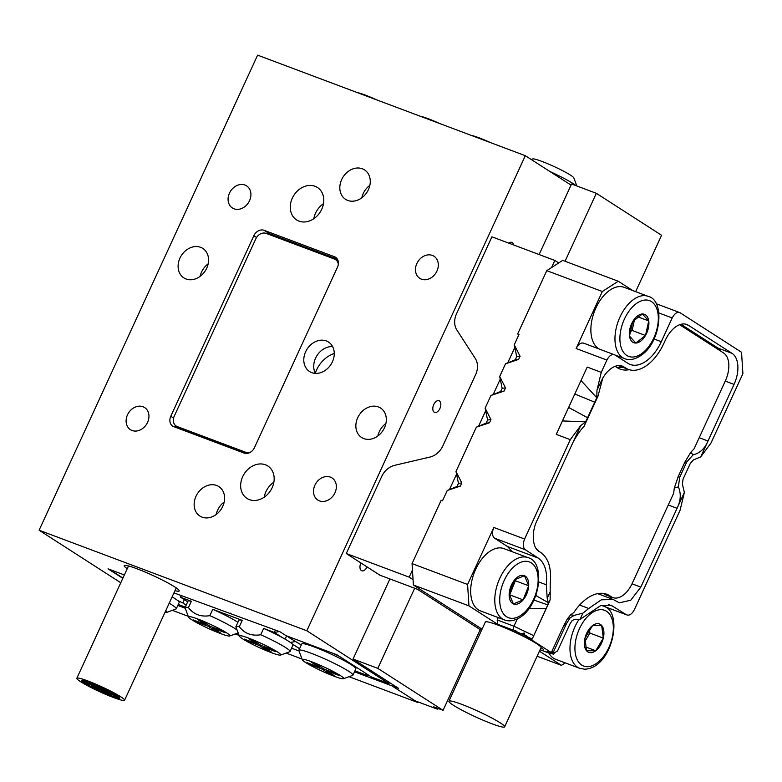 <?xml version="1.0" encoding="UTF-8"?>
<svg xmlns="http://www.w3.org/2000/svg" width="782" height="782" viewBox="0 0 782 782"><rect width="100%" height="100%" fill="white"/><g stroke="black" fill="none" stroke-linecap="round" stroke-linejoin="round"><path stroke-width="1.17" d="M313.826 218.696A19.276 15.611 122.7 0 1 315.557 213.144A19.276 15.611 122.7 0 1 323.474 203.682M321.744 209.234A19.276 15.611 122.7 0 1 296.593 219.918A19.276 15.611 122.7 0 1 292.292 198.178A19.276 15.611 122.7 0 1 317.443 187.494A19.276 15.611 122.7 0 1 321.744 209.234M264.208 497.205A19.276 15.611 122.7 0 1 265.948 491.643A19.276 15.611 122.7 0 1 273.866 482.191M272.136 487.743A19.276 15.611 122.7 0 1 246.985 498.417A19.276 15.611 122.7 0 1 242.684 476.678A19.276 15.611 122.7 0 1 267.835 466.004A19.276 15.611 122.7 0 1 272.136 487.743M127.486 414.851A13.138 10.645 -57.3 0 0 130.418 429.67A13.138 10.645 -57.3 0 0 147.563 422.388A13.138 10.645 -57.3 0 0 144.631 407.569A13.138 10.645 -57.3 0 0 127.486 414.851M229.458 193.154A13.138 10.645 -57.3 0 0 232.391 207.973A13.138 10.645 -57.3 0 0 249.536 200.691A13.138 10.645 -57.3 0 0 246.604 185.872A13.138 10.645 -57.3 0 0 229.458 193.154M416.855 263.524A13.138 10.645 -57.3 0 0 419.787 278.353A13.138 10.645 -57.3 0 0 436.933 271.071A13.138 10.645 -57.3 0 0 434 256.242A13.138 10.645 -57.3 0 0 416.855 263.524M314.892 485.221A13.138 10.645 -57.3 0 0 317.815 500.05A13.138 10.645 -57.3 0 0 334.97 492.768A13.138 10.645 -57.3 0 0 332.037 477.949A13.138 10.645 -57.3 0 0 314.892 485.221M357.706 417.735A17.517 14.193 -57.3 0 0 361.607 437.5A17.517 14.193 -57.3 0 0 384.47 427.793A17.517 14.193 -57.3 0 0 380.57 408.028A17.517 14.193 -57.3 0 0 357.706 417.735M385.917 423.453A17.517 14.193 -57.3 0 0 379.309 431.635A17.517 14.193 -57.3 0 0 377.872 435.965M179.948 258.128A17.517 14.193 -57.3 0 0 183.858 277.893A17.517 14.193 -57.3 0 0 206.722 268.177A17.517 14.193 -57.3 0 0 202.812 248.422A17.517 14.193 -57.3 0 0 179.948 258.128M208.159 263.847A17.517 14.193 -57.3 0 0 201.56 272.028A17.517 14.193 -57.3 0 0 200.114 276.359M195.989 496.287A17.517 14.193 -57.3 0 0 199.899 516.052A17.517 14.193 -57.3 0 0 222.762 506.345A17.517 14.193 -57.3 0 0 218.852 486.58A17.517 14.193 -57.3 0 0 195.989 496.287M224.199 502.005A17.517 14.193 -57.3 0 0 217.601 510.187A17.517 14.193 -57.3 0 0 216.155 514.517M341.666 179.577A17.517 14.193 -57.3 0 0 345.566 199.342A17.517 14.193 -57.3 0 0 368.43 189.625A17.517 14.193 -57.3 0 0 364.52 169.87A17.517 14.193 -57.3 0 0 341.666 179.577M369.876 185.295A17.517 14.193 -57.3 0 0 363.268 193.477A17.517 14.193 -57.3 0 0 361.831 197.807M174.972 590.664A30.263 3.05 -155.3 0 0 179.225 590.948A30.263 3.05 -155.3 0 0 174.855 586.989A30.263 3.05 -155.3 0 0 144.562 571.808A30.263 3.05 -155.3 0 0 124.24 565.66A30.263 3.05 -155.3 0 0 127.222 568.7M315.381 373.376A17.517 14.193 122.7 0 1 315.576 358.146A17.517 14.193 122.7 0 1 332.604 346.582M332.409 361.812A17.517 14.193 122.7 0 1 309.545 371.518A17.517 14.193 122.7 0 1 305.635 351.753A17.517 14.193 122.7 0 1 328.499 342.047A17.517 14.193 122.7 0 1 332.409 361.812M513.578 244.942A6.227 3.597 110.6 0 0 512.239 242.586A6.227 3.597 110.6 0 0 511.839 242.381A6.227 3.597 110.6 0 0 508.847 243.173M360.903 562.952A6.227 3.597 110.6 0 0 361.392 570.557A6.227 3.597 110.6 0 0 361.792 570.762A6.227 3.597 110.6 0 0 367.051 566.901M439.406 400.941A6.227 3.597 110.6 0 0 439.005 400.736A6.227 3.597 110.6 0 0 433.59 404.949A6.227 3.597 110.6 0 0 434.225 412.202A6.227 3.597 110.6 0 0 434.626 412.397A6.227 3.597 110.6 0 0 440.041 408.194A6.227 3.597 110.6 0 0 439.406 400.941M122.794 578.318L108.053 568.846L124.348 574.956L113.41 570.85L111.992 571.016L122.921 578.045M175.197 425.213A8.758 7.097 -57.3 0 0 176.058 427.519M337.413 259.223L269.35 233.662A8.758 7.097 -57.3 0 0 266.056 233.359M39.1 530.225L257.61 55.151L525.318 155.696L306.818 630.761L39.1 530.225L120.76 582.746M306.818 630.761L388.928 683.576L371.528 677.036L336.954 654.798L286.085 635.698L280.034 631.807L173.946 592.893M571.056 185.099L525.318 155.696M388.928 683.576L389.436 682.471M337.492 267.151A8.758 7.097 -57.3 0 0 335.537 257.268A8.758 7.097 -57.3 0 0 334.432 256.721L264.16 230.328A8.758 7.097 -57.3 0 0 253.827 235.734L170.789 416.259A8.758 7.097 -57.3 0 0 172.744 426.141A8.758 7.097 -57.3 0 0 173.848 426.689L244.121 453.081A8.758 7.097 -57.3 0 0 254.453 447.675L337.492 267.151M230.319 613.137L229.947 613.929M251.012 451.869A8.758 7.097 122.7 0 1 245.577 452.231L177.309 426.591A8.758 7.097 122.7 0 1 176.214 426.043A8.758 7.097 122.7 0 1 174.259 416.161L255.831 238.803A8.758 7.097 122.7 0 1 266.163 233.398L334.432 259.038A8.758 7.097 122.7 0 1 335.527 259.585A8.758 7.097 122.7 0 1 338.332 264.248M246.408 453.472L180.759 428.819A8.758 7.097 122.7 0 1 179.665 428.262L176.214 426.043M95.951 685.482C98.962 687.153 91.699 684.436 90.604 683.468C87.594 681.796 94.857 684.514 95.951 685.482L96.46 685.941L96.831 685.325M90.604 683.468L90.282 682.706M99.666 687.867C102.677 689.548 95.414 686.821 94.309 685.853C91.308 684.182 98.571 686.909 99.666 687.867L100.174 688.326L100.829 687.095M94.309 685.853L93.938 685.149M89.715 684.133C92.716 685.804 85.453 683.077 84.358 682.119C81.348 680.438 88.61 683.165 89.715 684.133L90.213 684.582L90.692 683.527M84.358 682.119L84.221 680.829M96.548 687.192C99.549 688.874 92.296 686.146 91.191 685.179C88.19 683.507 95.443 686.225 96.548 687.192L97.193 687.339M91.191 685.179L91.113 683.781M97.134 688.903C100.135 690.584 92.882 687.857 91.777 686.889C88.777 685.218 96.03 687.945 97.134 688.903L97.75 689.04M91.777 686.889L91.592 685.423M100.262 689.577C103.263 691.259 96 688.531 94.905 687.573C91.895 685.892 99.158 688.619 100.262 689.577L100.761 690.037L101.269 687.29M94.905 687.573L94.495 686.85M110.809 695.032C113.81 696.703 106.547 693.986 105.453 693.018C102.442 691.347 109.705 694.064 110.809 695.032L111.308 695.481L111.836 692.559M105.453 693.018L105.032 692.295M107.095 692.647C110.096 694.318 102.843 691.591 101.738 690.633C98.737 688.952 105.99 691.679 107.095 692.647L107.721 692.784M101.738 690.633L101.611 689.206M117.046 696.381C120.057 698.062 112.794 695.335 111.699 694.367C108.688 692.696 115.951 695.423 117.046 696.381L117.554 696.84L117.818 696.283M110.213 693.321C113.224 694.993 105.961 692.275 104.856 691.308C101.856 689.626 109.118 692.353 110.213 693.321L110.721 693.781L111.406 692.324M104.856 691.308L104.475 690.604M109.627 691.611C112.628 693.282 105.374 690.555 104.27 689.597C101.269 687.916 108.522 690.643 109.627 691.611L110.33 691.747M104.27 689.597L104.094 688.61M106.499 690.936C109.509 692.608 102.246 689.88 101.152 688.922C98.141 687.241 105.404 689.968 106.499 690.936L107.173 691.092M116.762 695.286A21.026 2.121 -155.3 0 0 95.727 684.739A21.026 2.121 -155.3 0 0 81.602 680.467A21.026 2.121 -155.3 0 0 84.642 683.214A21.026 2.121 -155.3 0 0 105.687 693.761A21.026 2.121 -155.3 0 0 119.802 698.033A21.026 2.121 -155.3 0 0 116.762 695.286M80.624 681.708A26.275 2.649 -155.3 0 0 106.929 694.895A26.275 2.649 -155.3 0 0 124.582 700.232A26.275 2.649 -155.3 0 0 120.78 696.791A26.275 2.649 -155.3 0 0 94.475 683.605A26.275 2.649 -155.3 0 0 76.831 678.268A26.275 2.649 -155.3 0 0 80.624 681.708M115.961 694.983A19.97 2.014 -155.3 0 0 95.971 684.964A19.97 2.014 -155.3 0 0 82.56 680.907A19.97 2.014 -155.3 0 0 85.443 683.517A19.97 2.014 -155.3 0 0 105.433 693.536A19.97 2.014 -155.3 0 0 118.844 697.593A19.97 2.014 -155.3 0 0 115.961 694.983M84.779 683.273A20.85 2.102 -155.3 0 0 105.638 693.722A20.85 2.102 -155.3 0 0 119.646 697.964A20.85 2.102 -155.3 0 0 116.635 695.227A20.85 2.102 -155.3 0 0 95.766 684.778A20.85 2.102 -155.3 0 0 81.758 680.536A20.85 2.102 -155.3 0 0 84.779 683.273M354.49 671.797L391.909 685.853L392.544 684.465L391.909 685.853L417.842 702.529L349.036 676.694M418.116 701.933L417.842 702.529M302.018 659.031L286.124 653.068M239.106 635.404L235.265 633.958M188.237 616.304L172.353 610.331M177.807 605.444L185.197 608.22M291.578 648.17L298.978 650.947L291.578 648.17M165.031 612.277A22.776 2.297 -155.3 0 0 166.781 612.365A22.776 2.297 -155.3 0 0 165.774 610.674M169.205 603.205A29.784 3.001 24.7 0 1 171.962 604.897A29.784 3.001 24.7 0 1 176.263 608.797A29.784 3.001 24.7 0 1 175.999 609.012L166.781 612.365M176.263 608.797L179.176 602.463A29.784 3.001 -155.3 0 0 177.524 600.41A29.784 3.001 -155.3 0 0 174.875 598.562A29.784 3.001 -155.3 0 0 172.118 596.871M357.394 92.628A22.776 2.297 24.7 0 1 376.885 99.949M186.175 605.112L182.832 602.961L184.357 599.647M111.992 571.016L112.266 570.42M178.257 604.457L185.256 607.086M177.524 600.41L182.832 602.961M305.576 662.501A22.776 2.297 -155.3 0 0 327.355 673.498A22.776 2.297 -155.3 0 0 343.474 678.717A22.776 2.297 -155.3 0 0 340.385 675.57A22.776 2.297 -155.3 0 0 316.573 663.722A22.776 2.297 -155.3 0 0 302.302 659.783A22.776 2.297 -155.3 0 0 305.576 662.501M302.302 659.783L298.851 650.595A29.784 3.001 24.7 0 1 298.832 650.262A29.784 3.001 24.7 0 1 318.841 656.313A29.784 3.001 24.7 0 1 348.655 671.249A29.784 3.001 24.7 0 1 352.956 675.149A29.784 3.001 24.7 0 1 352.682 675.365L343.474 678.717M298.832 650.262L301.754 643.928A29.784 3.001 24.7 0 1 321.754 649.979A29.784 3.001 24.7 0 1 351.568 664.915A29.784 3.001 24.7 0 1 355.869 668.815L352.956 675.149M531.213 159.479L532.659 158.951A22.776 2.297 24.7 0 1 548.769 164.171A22.776 2.297 24.7 0 1 570.547 175.168A22.776 2.297 24.7 0 1 573.822 177.885L576.872 185.989M576.021 185.676A29.784 3.001 -155.3 0 0 572.981 183.516A29.784 3.001 -155.3 0 0 549.971 171.541M319.232 667.242L311.373 662.178L315.918 663.889L323.787 668.952L335.967 673.527L338.909 675.413L326.729 670.839L334.588 675.892L330.043 674.192L322.174 669.128L309.995 664.553L307.052 662.667L319.232 667.242L319.672 666.303M301.275 644.954L288.685 637.369L290.102 637.213L332.937 653.293L339.544 656.469L368.938 675.374L367.511 675.531L354.95 670.809M288.685 637.369L288.949 636.773M327.032 670.164L326.729 670.839M330.473 673.243L330.043 674.192M322.604 668.19L322.174 669.128M310.307 663.889L309.995 664.553M226.604 632.843A22.776 2.297 -155.3 0 0 202.802 620.996A22.776 2.297 -155.3 0 0 188.521 617.057A22.776 2.297 -155.3 0 0 191.805 619.774A22.776 2.297 -155.3 0 0 213.574 630.761A22.776 2.297 -155.3 0 0 229.693 635.991A22.776 2.297 -155.3 0 0 226.604 632.843M188.521 617.057L185.07 607.868A29.784 3.001 24.7 0 1 185.06 607.526A29.784 3.001 24.7 0 1 188.442 607.614C193.682 614.437 200.818 617.115 209.859 615.659A29.784 3.001 24.7 0 1 234.874 628.523A29.784 3.001 24.7 0 1 237.083 630.038M277.473 651.944A22.776 2.297 -155.3 0 0 253.661 640.096A22.776 2.297 -155.3 0 0 239.39 636.157A22.776 2.297 -155.3 0 0 242.664 638.874A22.776 2.297 -155.3 0 0 264.443 649.871A22.776 2.297 -155.3 0 0 280.552 655.091A22.776 2.297 -155.3 0 0 277.473 651.944M239.39 636.157L235.939 626.968A29.784 3.001 24.7 0 1 235.92 626.636A29.784 3.001 24.7 0 1 239.312 626.714C244.541 633.537 251.687 636.216 260.729 634.759A29.784 3.001 24.7 0 1 285.733 647.623A29.784 3.001 24.7 0 1 290.044 651.523A29.784 3.001 24.7 0 1 289.77 651.738L280.552 655.091M260.729 634.759L263.642 628.425A29.784 3.001 24.7 0 1 282.351 637.594A29.784 3.001 24.7 0 1 288.656 641.289A29.784 3.001 24.7 0 1 292.282 643.977A29.784 3.001 24.7 0 1 292.957 645.189L290.044 651.523M209.859 615.659L212.772 609.325A29.784 3.001 24.7 0 1 237.787 622.189A29.784 3.001 24.7 0 1 237.924 622.277M420.315 116.254A22.776 2.297 24.7 0 1 439.797 123.576M471.175 135.354A22.776 2.297 24.7 0 1 490.656 142.676M267.131 650.565L259.262 645.502L247.083 640.927L244.14 639.041L256.32 643.615L248.461 638.552L253.006 640.263L260.875 645.326L273.055 649.901L275.997 651.787L263.817 647.213L271.677 652.266L267.131 650.565L267.561 649.617M225.128 632.687L212.948 628.112L220.817 633.166L216.262 631.455L208.393 626.402L196.214 621.827L193.281 619.94L205.461 624.515L197.592 619.452L202.147 621.162L210.006 626.216L222.186 630.791L225.128 632.687M263.642 628.425L274.345 632.452L279.35 631.553M282.351 637.594L274.345 632.452L275.44 630.077M181.375 595.679L180.642 597.262L187.7 601.798M185.06 607.526L187.973 601.192A29.784 3.001 24.7 0 1 191.355 601.28L188.442 607.614M180.935 595.522L180.642 597.262L191.355 601.28M284.726 638.923L286.877 636.001M212.772 609.325L242.225 620.38L239.312 626.714M334.256 353.513A26.275 21.28 -57.3 0 0 315.312 373.258M299.565 648.669L292.282 643.977M235.92 626.636L238.833 620.302A29.784 3.001 24.7 0 1 242.225 620.38M295.225 641.582L290.366 642.442M213.251 627.438L212.948 628.112M216.692 630.517L216.262 631.455M208.833 625.463L208.393 626.402M196.526 621.152L196.214 621.827M205.891 623.567L205.461 624.515M259.692 644.563L259.262 645.502M247.386 640.253L247.083 640.927M256.76 642.677L256.32 643.615M264.12 646.538L263.817 647.213M522.601 635.932L522.65 635.962A30.664 3.089 24.7 0 0 522.601 635.932A30.664 3.089 -155.3 0 0 485.329 622.042L448.917 701.219A30.664 3.089 24.7 0 1 469.503 707.456A30.664 3.089 24.7 0 1 500.197 722.832A30.664 3.089 24.7 0 1 504.625 726.849A30.664 3.089 24.7 0 1 484.029 720.613A30.664 3.089 24.7 0 1 453.345 705.237A30.664 3.089 24.7 0 1 448.917 701.219M522.65 635.962A30.664 3.089 24.7 0 1 536.608 643.654A30.664 3.089 24.7 0 1 541.046 647.662L504.625 726.849M520.069 633.391L516.804 632.169L519.971 633.332M520.177 633.43L514.937 630.966L515.866 630.536M548.72 651.66L548.915 652.823L547.058 651.621L550.42 652.892L548.915 652.823M543.246 649.207L540.997 647.76L543.246 649.207M685.032 324.031L688.424 325.302A25.405 14.682 -69.4 0 0 686.792 324.481A25.405 14.682 -69.4 0 0 665.335 340.199L663.879 343.376A42.052 24.301 -69.4 0 1 628.347 369.397A42.052 24.301 -69.4 0 1 625.649 368.039L619.031 365.546M579.618 605.063L588.729 608.484L601.319 599.823L613.235 599.501L599.188 594.222A42.922 24.799 110.6 0 0 597.409 593.685M612.306 597.36A25.405 14.682 -69.4 0 1 609.374 598.044M680.995 324.286L718.023 348.098A25.405 14.682 -69.4 0 1 721.209 351.441M567.273 618.992L570.156 617.809L566.51 623.537L563.363 626.441L567.273 618.992L570.674 614.828L573.822 612.531A45.552 26.324 -69.4 0 1 606.803 594.271A45.552 26.324 -69.4 0 1 609.725 595.747L611.456 596.862A22.776 13.157 110.6 0 0 612.912 597.595L606.226 595.082A22.776 13.157 -69.4 0 1 604.76 594.34L603.313 593.411M658.894 312.956L672.207 317.951L661.279 341.705A36.793 21.261 -69.4 0 1 630.194 364.471A36.793 21.261 -69.4 0 1 627.838 363.288L614.867 354.95C612.032 353.738 609.374 355.448 606.9 360.082L576.119 348.518L602.336 291.51L618.269 281.237L632.833 290.601M583.519 343.103L614.867 354.95M601.26 372.359L596.969 390.198L596.774 397.745L581.016 380.541L587.204 367.081L601.26 372.359L606.9 360.082M596.969 390.198L602.756 378.117A25.405 14.682 -69.4 0 1 622.286 366.103A25.405 14.682 -69.4 0 1 623.919 366.924L625.649 368.039M688.424 325.302L732.079 353.376A25.405 14.682 -69.4 0 1 734.044 384.402L708.013 441.009L699.216 437.705M668.258 505.016L677.056 508.31C680.819 500.715 681.249 493.569 678.365 486.863L674.309 488.066L678.111 476.815L684.817 462.221L686.752 461.957L693.106 454.821C699.782 453.277 704.748 448.673 708.013 441.009L700.701 456.913L711.034 442.954L742.9 373.679L741.541 352.281L680.174 312.81C677.329 311.598 674.671 313.308 672.207 317.951M679.607 312.536L680.174 312.81M612.912 597.595A22.776 13.157 110.6 0 0 632.159 583.499L673.634 493.325L674.309 488.066M678.365 486.863L679.734 477.225L678.111 476.815M686.752 461.957L679.734 477.225M684.817 462.221L690.741 452.338L694.113 448.8L725.393 380.805A22.776 13.157 110.6 0 0 723.624 352.985L679.969 324.911A22.776 13.157 110.6 0 0 679.636 324.716M693.106 454.821L690.741 452.338M526.266 635.434L525.328 635.864L551.906 652.95L551.701 651.797L563.363 626.441M566.51 623.537L553.48 651.875L553.871 653.038A18.397 1.857 24.7 0 1 553.93 653.068L552.229 653.156L553.744 654.133L554.135 653.283M570.674 614.828L574.359 615.307L570.156 617.809M588.729 608.484L582.922 613.137L574.359 615.307M613.235 599.501L619.149 602.736M552.229 653.156L553.93 653.068L557.537 650.986L570.01 623.87L572.15 620.566L574.359 619.481L580.048 619.373L600.811 605.532L611.084 605.239L626.411 614.769C629.246 615.952 631.905 614.241 634.378 609.628L680.076 510.255L684.367 492.416L640.82 587.096L630.771 600.214L619.354 602.824M552.385 653.371L550.372 653.478A3.499 2.023 -69.4 0 1 549.873 653.4A3.499 2.023 -69.4 0 1 549.648 653.293L553.744 654.133M529.121 608.337L546.139 608.513L532.18 639.08A18.397 1.857 24.7 0 1 532.171 639.08L532.444 638.347L532.171 639.08L525.328 635.864L532.171 639.08M548.944 602.648L532.18 639.08L525.015 635.658L524.263 633.009L521.017 633.752L525.015 635.658M521.017 633.752L514.204 630.497A3.499 2.023 -69.4 0 1 513.94 626.216L497.205 619.931L497.479 624.212L468.956 605.864L413.404 585.004L482.054 629.168M537.107 656.215L561.437 665.355L539.424 651.191M597.947 396.259L602.756 378.117M549.081 602.365L550.137 599.726L550.215 583.714C551.701 568.553 548.563 558.153 540.792 552.522L539.062 551.408C532.356 548.231 531.291 531.643 537.097 520.382L573.333 441.605C577.37 434.587 580.967 429.474 584.115 426.239L598.113 395.907M602.336 291.51L546.784 270.65L562.717 260.377L618.269 281.237M700.701 456.913L693.448 459.924L690.252 463.55L683.087 479.112L682.354 484.038L684.367 492.416M596.774 397.745L585.679 421.869L580.645 425.701L570.303 439.66L524.605 539.023C522.65 543.998 522.875 547.566 525.279 549.726L538.241 558.065C544.888 562.903 547.576 571.818 546.315 584.799L547.204 598.25L548.348 602.746L535.866 595.513M603.939 606.324L626.411 614.769L604.613 606.656M565.259 662.892L561.437 665.355M413.404 585.004L412.046 563.607L441.175 500.265L442.514 500.773L447.245 490.48L457.001 486.492L458.457 483.325L461.81 482.944L460.354 486.111L447.245 490.48M412.046 563.607L467.587 584.477L468.956 605.864M498.271 617.604L497.205 619.931M467.587 584.477L493.813 527.469C491.858 532.434 492.093 536.002 494.498 538.163L507.459 546.501L512.337 551.779M584.086 343.386C581.241 342.174 578.582 343.885 576.119 348.518M518.867 334.774L517.655 333.992L546.784 270.65M517.655 333.992L518.994 334.5L514.253 344.794L516.726 356.641L515.27 359.808L505.514 363.796L499.688 376.465L502.161 388.312L500.705 391.479L490.949 395.467L485.123 408.136L487.597 419.983L486.14 423.15L476.385 427.138L455.984 471.478L458.457 483.325M587.839 417.852L568.631 407.461L574.819 394.001L594.994 402.29M574.819 394.001L581.016 380.541M514.253 344.794L520.079 356.26L518.622 359.427L505.514 363.796M499.688 376.465L505.514 387.931L504.058 391.098L490.949 395.467M485.123 408.136L490.949 419.602L489.493 422.769L476.385 427.138M455.984 471.478L461.81 482.944M570.303 439.66L556.246 434.381L568.631 407.461M517.313 618.875L513.94 626.216L533.666 635.639M546.315 584.799L538.847 581.994M562.444 420.921L585.679 421.869M460.354 486.111L457.001 486.492M489.493 422.769L486.14 423.15M487.597 419.983L490.949 419.602M504.058 391.098L500.705 391.479M502.161 388.312L505.514 387.931M518.622 359.427L515.27 359.808M516.726 356.641L520.079 356.26M548.348 602.746L547.732 604.867L533.959 600.097M547.732 604.867L546.139 608.513M622.355 367.139A44.672 25.816 -69.4 0 1 616.803 367.393M629.207 369.681A44.672 25.816 -69.4 0 1 620.058 369.084A44.672 25.816 -69.4 0 1 617.193 367.648L615.463 366.533A22.776 13.157 110.6 0 0 615.131 366.328M536.276 548.681A45.552 26.324 -69.4 0 1 538.661 551.134M524.263 633.009L523.49 634.681M481.468 630.458L417.451 589.286L379.964 575.21L346.26 553.529L381.684 476.521A17.517 14.193 -57.3 0 1 394.685 465.319L429.865 457.089A17.517 14.193 122.7 0 0 442.866 445.887L475.642 374.627A17.517 14.193 122.7 0 0 475.251 358.4L456.893 330.053A17.517 14.193 -57.3 0 1 456.512 313.826L491.927 236.819L554.839 260.445L551.564 267.571M558.729 262.947L554.839 260.445M514.82 347.472L507.723 362.887M500.245 379.143L493.159 394.568M485.681 410.814L478.584 426.239M456.551 474.156L449.455 489.581M412.446 570.029L409.172 577.155L346.26 553.529M413.062 579.658L409.172 577.155M353.053 659.07L377.814 668.366L443.081 710.339L433.707 706.82L437.334 709.157L415.252 700.858L391.909 685.853L398.605 688.365L353.053 659.07L389.905 578.944M539.121 254.541L571.564 183.995L596.324 193.301L661.582 235.274L635.649 291.666M565.063 261.256L596.324 193.301M377.814 668.366L414.675 588.24M443.081 710.339L480.197 629.637M437.334 709.157L437.715 708.326M614.975 355.008L624.73 358.674A33.284 19.237 -69.4 0 1 615.366 332.829A33.284 19.237 -69.4 0 1 632.462 300.308A33.284 19.237 -69.4 0 1 648.141 296.349L624.046 287.307A33.284 19.237 110.6 0 0 608.367 291.266A33.284 19.237 110.6 0 0 591.446 322.604A33.284 19.237 110.6 0 0 599.325 349.036M645.492 335.468A15.171 8.768 110.6 0 0 648.737 320.943A15.171 8.768 110.6 0 0 642.354 313.993A15.171 8.768 110.6 0 0 632.736 321.578A15.171 8.768 110.6 0 0 629.49 336.104A15.171 8.768 110.6 0 0 635.874 343.054A15.171 8.768 110.6 0 0 645.492 335.468L648.737 320.943L642.354 313.993L632.736 321.578L629.49 336.104L635.874 343.054L645.492 335.468L632.11 330.444L634.456 319.926M630.067 332.047L632.11 330.444M638.073 316.935L648.737 320.943M527.958 557.644L503.862 548.593A33.284 19.237 110.6 0 0 493.882 549.13A33.284 19.237 110.6 0 0 471.829 580.85A33.284 19.237 110.6 0 0 480.461 610.918L504.556 619.97A33.284 19.237 -69.4 0 1 495.925 589.902A33.284 19.237 -69.4 0 1 517.977 558.182A33.284 19.237 -69.4 0 1 527.958 557.644C546.628 561.808 539.932 610.077 516.061 619.442C511.887 621.113 508.056 621.289 504.556 619.97M523.138 599.872A15.171 8.768 110.6 0 0 528.691 585.757A15.171 8.768 110.6 0 0 524.487 575.699A15.171 8.768 110.6 0 0 514.732 579.745A15.171 8.768 110.6 0 0 509.18 593.861A15.171 8.768 110.6 0 0 513.373 603.919A15.171 8.768 110.6 0 0 523.138 599.872L528.691 585.757L524.487 575.699L514.732 579.745L509.18 593.861L513.373 603.919L523.138 599.872L509.747 594.848L515.309 580.733L514.869 579.677M515.309 580.733L528.691 585.757M548.876 653.029A33.284 19.237 110.6 0 0 555.66 659.285L579.755 668.336A33.284 19.237 -69.4 0 1 578.895 619.608M595.737 650.732A15.171 8.768 110.6 0 0 603.303 638.122A15.171 8.768 110.6 0 0 601.7 625.561A15.171 8.768 110.6 0 0 592.531 625.61A15.171 8.768 110.6 0 0 584.965 638.229A15.171 8.768 110.6 0 0 586.568 650.79A15.171 8.768 110.6 0 0 595.737 650.732L603.303 638.122L601.7 625.561L592.531 625.61L584.965 638.229L586.568 650.79L595.737 650.732L585.786 646.997M585.073 641.172L589.911 633.097L589.511 629.93M589.911 633.097L603.303 638.122M173.594 418.057L170.789 416.259M256.555 237.484L253.827 235.734M336.485 258.04L334.432 256.721M269.35 233.662L264.16 230.328M247.376 453.384L245.577 452.231M180.759 428.819L177.309 426.591M620.527 365.644L623.919 366.924M725.256 381.098L734.044 384.402M718.023 348.098L732.079 353.376M551.906 652.95L553.871 653.038M551.701 651.797L553.48 651.875M632.022 583.792L640.82 587.096M514.204 630.497L497.479 624.212M540.108 649.705L549.648 653.293M654.055 338.987L661.279 341.705M580.645 425.701L573.333 441.605M580.048 619.373L582.922 613.137M550.069 592.013L547.204 598.25M613.45 606.431L608.523 604.584M493.813 527.469L524.605 539.023M507.459 546.501L538.241 558.065M494.498 538.163L525.279 549.726M603.636 593.46L609.725 595.747M604.76 594.34L611.456 596.862M642.667 352.868A29.784 17.214 110.6 0 0 657.994 313.641A29.784 17.214 110.6 0 0 635.561 304.178A29.784 17.214 110.6 0 0 620.234 343.406A29.784 17.214 110.6 0 0 642.667 352.868M517.401 617.213A29.784 17.214 110.6 0 0 538.084 581.857A29.784 17.214 110.6 0 0 520.47 562.405A29.784 17.214 110.6 0 0 499.776 597.761A29.784 17.214 110.6 0 0 517.401 617.213M601.065 605.444A33.284 19.237 -69.4 0 1 603.157 606.011C623.928 610.605 612.883 668.043 584.721 669.206L579.755 668.336M587.38 666.704A29.784 17.214 110.6 0 0 612.12 638.073A29.784 17.214 110.6 0 0 600.889 609.647A29.784 17.214 110.6 0 0 576.148 638.278A29.784 17.214 110.6 0 0 587.38 666.704M338.235 261.325L335.527 259.585M124.582 700.232L176.243 587.908M76.831 678.268L128.492 565.953M229.693 635.991L238.168 632.902M618.23 365.595L628.347 369.397M540.098 649.734L549.873 653.4M656.147 303.719L679.607 312.526M648.141 296.349C664.935 300.024 661.396 340.844 642.159 354.608C633.107 361.206 627.174 359.71 624.73 358.674M603.157 606.011L601.378 605.336"/></g></svg>
